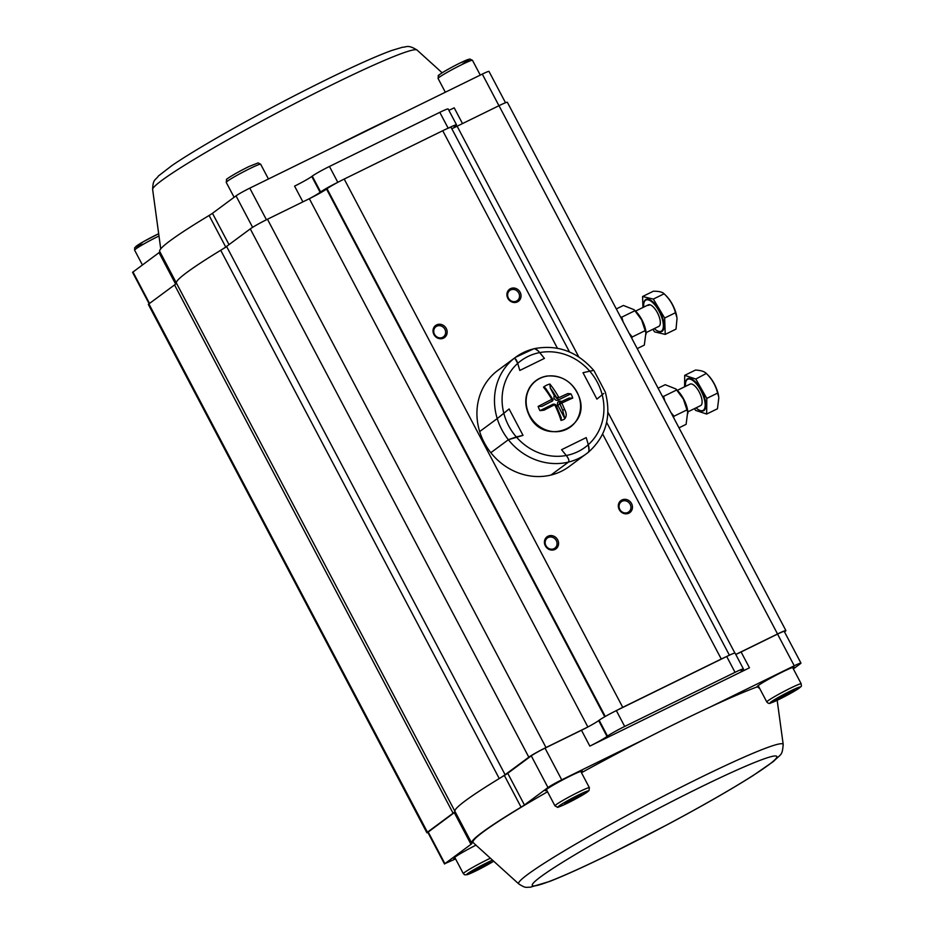 <?xml version="1.0" encoding="UTF-8"?>
<svg xmlns="http://www.w3.org/2000/svg" width="934" height="934" viewBox="0 0 934 934"><rect width="100%" height="100%" fill="white"/><g stroke="black" fill="none" stroke-linecap="round" stroke-linejoin="round"><path stroke-width="1.4" d="M587.334 727.271L546.005 747.539A14.967 1.004 152.2 0 0 528.819 757.182L505.119 774.718A29.923 1.996 -27.8 0 1 499.258 778.559A172.09 11.512 152.2 0 0 454.94 811.342A29.923 1.996 -27.8 0 1 453.095 813.21L427.445 832.194A8.978 0.595 152.2 0 0 426.896 832.754A8.978 0.595 152.2 0 0 427.924 832.521M784.502 631.898L784.98 631.547A14.967 1.004 152.2 0 0 785.903 630.602A14.967 1.004 152.2 0 0 777.543 633.976L736.214 654.244M726.15 656.754A14.967 1.004 152.2 0 0 721.27 659.019L622.745 707.342A14.967 1.004 152.2 0 0 616.884 710.342M569.518 351.966L451.099 127.363A14.967 1.004 152.2 0 0 442.739 130.725L344.202 179.059A14.967 1.004 152.2 0 0 327.017 188.703L326.526 189.065A14.967 1.004 -27.8 0 1 309.341 198.708L267.463 219.245A14.967 1.004 152.2 0 0 250.277 228.888L226.577 246.424A29.923 1.996 -27.8 0 1 220.716 250.265A172.09 11.512 152.2 0 0 176.398 283.049A29.923 1.996 -27.8 0 1 174.553 284.917L148.903 303.9A8.978 0.595 152.2 0 0 148.354 304.461L426.896 832.754M785.903 630.602L507.372 102.308A14.967 1.004 152.2 0 0 499.001 105.682L457.135 126.218A14.967 1.004 -27.8 0 1 451.799 128.682M507.816 298.273A7.484 6.842 -126.5 0 1 514.039 288.034A7.484 6.842 -126.5 0 1 520.075 299.464A7.484 6.842 -126.5 0 1 507.816 298.273M619.23 509.59A7.484 6.842 -126.5 0 1 625.453 499.351A7.484 6.842 -126.5 0 1 631.489 510.781A7.484 6.842 -126.5 0 1 619.23 509.59M433.925 334.524A7.484 6.842 -126.5 0 1 440.147 324.273A7.484 6.842 -126.5 0 1 446.183 335.715A7.484 6.842 -126.5 0 1 433.925 334.524M545.339 545.841A7.484 6.842 -126.5 0 1 551.562 535.591A7.484 6.842 -126.5 0 1 557.598 547.032A7.484 6.842 -126.5 0 1 545.339 545.841M545.935 545.643A6.281 5.744 53.5 0 0 554.843 548.165A6.281 5.744 53.5 0 0 555.73 539.689A6.281 5.744 53.5 0 0 545.935 545.643M434.52 334.325A6.281 5.744 53.5 0 0 443.428 336.847A6.281 5.744 53.5 0 0 444.315 328.371A6.281 5.744 53.5 0 0 434.52 334.325M619.826 509.404A6.281 5.744 53.5 0 0 628.745 511.914A6.281 5.744 53.5 0 0 629.621 503.449A6.281 5.744 53.5 0 0 619.826 509.404M508.411 298.086A6.281 5.744 53.5 0 0 517.331 300.596A6.281 5.744 53.5 0 0 518.207 292.132A6.281 5.744 53.5 0 0 508.411 298.086M505.516 102.752L488.984 71.404A11.967 0.806 152.2 0 0 482.294 74.101L249.775 188.154A11.967 0.806 152.2 0 0 236.022 195.871L212.473 213.291A14.967 1.004 -27.8 0 1 209.111 215.474A172.09 11.512 152.2 0 0 159.714 251.409L454.94 811.342M159.936 251.83A14.967 1.004 -27.8 0 1 159.037 252.647L132.57 272.331L149.125 303.737M457.672 125.95A14.967 1.004 -27.8 0 1 454.193 127.059A14.967 1.004 -27.8 0 1 455.115 126.113L455.605 125.751A14.967 1.004 152.2 0 0 456.528 124.817A14.967 1.004 152.2 0 0 448.157 128.191L447.619 128.46M462.505 123.592L454.204 107.83A14.967 1.004 -27.8 0 1 448.869 110.294M456.528 124.817L448.168 108.974A14.967 1.004 152.2 0 0 439.797 112.337L329.457 166.462A14.967 1.004 152.2 0 0 312.26 176.106L311.769 176.468A14.967 1.004 -27.8 0 1 294.584 186.123L302.885 201.872M338.353 182.048L337.804 182.317A14.967 1.004 152.2 0 0 320.619 191.96L320.128 192.322A14.967 1.004 -27.8 0 1 308.792 198.977M225.818 247.171A172.09 11.512 152.2 0 0 176.433 283.107M334.033 146.825A170.595 11.406 -27.8 0 1 398.036 115.431M581.999 794.589L575.134 798.71L564.591 803.228L580.154 794.787L581.999 794.589M575.134 798.71L574.538 797.578M566.424 803.03L566.062 802.341M789.043 693.67L775.979 699.741L790.351 691.627L794.274 690.284L789.043 693.67L788.483 692.596M779.902 698.399L779.435 697.511M490.373 862.386L483.508 866.507L472.966 871.013L488.54 862.584L490.373 862.386M483.508 866.507L482.913 865.374M474.811 870.815L474.437 870.126M583.003 372.713L596.919 399.122L602.185 394.778L596.919 399.122L583.003 372.713L589.739 371.16L583.003 372.713M588.385 452.243L588.21 452.406A59.858 54.721 -126.5 0 1 586.669 453.597A59.858 54.721 -126.5 0 1 568.502 462.073C569.401 460.754 568.654 458.559 566.284 455.488L561.591 449.698L586.213 437.614L588.303 444.689A53.868 49.257 53.5 0 0 602.185 394.778L603.761 393.471L602.185 394.778A53.868 49.257 53.5 0 0 589.739 371.16L590.522 370.996M535.182 348.861L538.346 351.056L544.44 358.376L519.806 370.459L517.716 363.384C516.572 359.753 515.299 358.142 513.922 358.551L496.374 371.534A59.858 54.721 -126.5 0 1 497.915 370.343L515.463 357.36A59.858 54.721 53.5 0 0 513.922 358.551L496.374 371.534A59.858 54.721 53.5 0 0 479.679 431.566L497.227 418.584L479.679 431.566A59.858 54.721 -126.5 0 0 490.817 452.698A59.858 54.721 53.5 0 0 550.955 475.056A59.858 54.721 53.5 0 0 569.121 466.58L588.21 452.406C589.284 450.994 589.319 448.425 588.303 444.689L589.004 450.398M515.101 358.633L517.716 363.384A53.868 49.257 -126.5 0 1 539.735 352.585C537.237 349.62 535.194 348.394 533.629 348.884A59.858 54.721 53.5 0 0 515.463 357.36L533.979 348.721C557.446 344.202 577.469 351.558 594.047 370.775L594.024 370.751M497.729 418.198L509.1 408.952L523.028 435.361L508.365 439.716L516.292 436.914A53.868 49.257 -126.5 0 1 503.835 413.295L499.795 416.587M592.611 370.658L589.739 371.16A53.868 49.257 53.5 0 0 539.735 352.585L544.44 358.376L519.806 370.459L517.716 363.384A53.868 49.257 53.5 0 0 503.835 413.295L509.1 408.952L523.028 435.361L516.292 436.914A53.868 49.257 53.5 0 0 566.284 455.488A53.868 49.257 53.5 0 0 588.303 444.689L586.213 437.614L561.591 449.698L566.284 455.488C568.654 458.559 569.401 460.754 568.502 462.073L550.955 475.056L568.502 462.073A59.858 54.721 -126.5 0 1 508.365 439.716L490.817 452.698L508.365 439.716A59.858 54.721 53.5 0 1 497.227 418.584A59.858 54.721 -126.5 0 1 513.922 358.551M588.864 451.204L588.654 451.799M554.691 404.749A43.338 2.895 -27.8 0 0 544.078 410.178L539.992 410.645A19.217 17.571 -126.5 0 1 538.147 406.418A43.221 2.895 -27.8 0 1 551.807 399.378A43.221 17.267 -116.1 0 0 543.495 387.178A19.217 17.571 -126.5 0 1 549.881 384.049A43.221 17.267 63.9 0 1 558.976 397.662A43.338 2.895 -27.8 0 1 567.79 393.564L570.908 393.821A19.217 17.571 -126.5 0 1 572.752 398.059A43.221 2.895 152.2 0 0 561.789 403.091A43.221 17.267 63.9 0 1 564.626 409.512C566.868 413.61 566.728 416.868 564.218 419.284A19.217 17.571 -126.5 0 1 561.019 420.417A43.221 17.267 -116.1 0 0 554.691 404.749L556.069 405.239L561.287 417.977L561.019 420.417M541.977 406.348L552.192 401.118A41.726 2.79 152.2 0 0 541.977 406.348L538.147 406.418M570.908 393.821L558.182 400.067A2.989 2.732 -126.5 0 1 554.352 395.736L550.278 388.007L549.881 384.049M543.495 387.178L544.674 387.377L546.577 389.817M560.622 416.459L561.287 417.977M564.218 419.284L564.837 418.572L557.808 405.239A2.989 2.732 -126.5 0 1 561.521 401.538M560.54 402.017A41.726 2.79 -27.8 0 1 568.923 398.118L560.482 402.04A1.494 0.724 -115.7 0 0 560.435 402.064A1.494 1.366 53.5 0 0 559.898 403.99L562.642 410.189L564.837 418.572M568.923 398.118L572.752 398.059M558.976 397.662L556.419 397.382A41.726 16.672 -116.1 0 0 550.278 388.007M554.352 395.736L556.419 397.382M564.626 409.512L562.642 410.189A41.726 16.672 -116.1 0 0 559.898 403.99L561.789 403.091A1.494 0.724 -115.7 0 0 561.731 402.974A1.494 0.724 -115.7 0 0 560.482 402.04A1.494 1.494 0 0 0 560.248 402.18L559.863 402.461A1.494 1.366 -126.5 0 1 560.061 402.344M551.807 399.378L552.192 401.118A1.494 1.366 -126.5 0 0 552.391 401.001A1.494 1.494 0 0 0 552.788 399.052L551.807 399.378M551.515 401.643L552.391 401.001A1.494 1.366 -126.5 0 0 552.73 399.203L545.643 388.346M687.856 411.871L700.582 405.636A11.967 4.787 -116.1 0 0 699.613 392.782A11.967 4.787 -116.1 0 0 690.039 384.131L677.313 390.377M695.818 379.041L706.326 373.448L708.042 375.141A18.482 7.39 63.9 0 1 718.713 396.903L717.592 393.097C715.818 385.754 712.163 379.297 706.618 373.752C704.796 371.604 701.084 370.366 695.491 370.051L684.704 375.351L695.818 379.041L706.804 398.398L717.592 393.097M684.599 386.804L684.704 375.351M706.804 398.398L706.664 414.054L695.55 410.365L694.546 408.59M706.664 414.054L717.464 408.765L718.818 397.802M685.533 386.349A17.361 6.935 63.9 0 1 685.719 382.193A17.361 6.935 63.9 0 1 696.507 383.991A17.361 6.935 63.9 0 1 705.17 405.169A17.361 6.935 63.9 0 1 699.484 410.236A17.361 6.935 63.9 0 1 696.075 407.843M678.995 427.842L686.105 424.351L687.786 411.252A17.361 6.935 -116.1 0 0 683.723 399.157A17.361 6.935 -116.1 0 0 677.757 390.821L675.889 388.953L665.195 384.703L658.096 388.182M688.019 413.167L683.408 399.145L675.877 388.953M670.927 412.524L674.033 416.214L687.214 409.757M674.033 416.214L673.566 417.521M662.311 396.179L663.572 396.39L676.753 389.933M663.572 396.39L664.845 400.99M657.816 326.877L658.809 326.386A11.967 4.787 -116.1 0 0 658.61 315.272A11.967 4.787 -116.1 0 0 649.877 304.776A11.967 4.787 -116.1 0 0 648.266 304.893L635.54 311.127M653.333 299.078L664.658 318.027L675.445 312.738C673.566 305.523 669.783 299.207 664.121 293.79C662.416 292.015 658.832 291.163 653.368 291.221L642.58 296.522L653.333 299.078L664.121 293.79L666.257 295.903A18.482 7.39 63.9 0 1 676.928 317.665L675.445 312.738M642.966 307.496L642.58 296.522M664.658 318.027L665.23 334.395L654.477 331.839L652.936 329.27M665.23 334.395L676.018 329.107L677.022 318.447M643.748 307.099A17.361 6.935 63.9 0 1 643.935 302.943A17.361 6.935 63.9 0 1 659.241 311.559A17.361 6.935 63.9 0 1 658.844 331.395A17.361 6.935 63.9 0 1 657.699 330.998A17.361 6.935 63.9 0 1 654.29 328.605M648.896 305.255L647.297 305.383M637.221 348.592L644.32 345.113L646.001 332.014A17.361 6.935 -116.1 0 0 641.95 319.918A17.361 6.935 -116.1 0 0 635.984 311.571L634.104 309.714L623.41 305.465L616.312 308.944M646.235 333.917L641.635 319.895L634.104 309.714M629.142 333.286L632.248 336.976L645.429 330.508M632.248 336.976L631.781 338.283M620.526 316.941L621.799 317.151L634.98 310.683M621.799 317.151L623.06 321.74M793.083 668.382A20.945 1.401 152.2 0 0 794.157 667.226A20.945 1.401 152.2 0 0 782.459 671.955A20.945 1.401 152.2 0 0 757.1 686.77A20.945 1.401 152.2 0 0 757.381 686.84A170.595 11.406 152.2 0 0 709.992 707.12A170.595 11.406 152.2 0 0 646.001 738.514A170.595 11.406 152.2 0 0 581.473 772.71M793.363 668.919L800.216 663.841A11.967 0.806 152.2 0 0 800.952 663.093A11.967 0.806 152.2 0 0 794.262 665.79L709.992 707.12M735.046 672.328L624.706 726.454A14.967 1.004 152.2 0 0 607.509 736.097L607.018 736.459A14.967 1.004 -27.8 0 1 589.833 746.114L749.453 667.822A14.967 1.004 -27.8 0 1 741.082 671.196A14.967 1.004 -27.8 0 1 742.005 670.262L742.495 669.9A14.967 1.004 152.2 0 0 743.417 668.954A14.967 1.004 152.2 0 0 735.046 672.328L726.699 656.485L616.347 710.611A14.967 1.004 152.2 0 0 599.149 720.254L598.671 720.616A14.967 1.004 -27.8 0 1 581.473 730.26L545.024 748.134A11.967 0.806 152.2 0 0 531.271 755.851L507.734 773.282A14.967 1.004 -27.8 0 1 504.36 775.465A172.09 11.512 152.2 0 0 454.963 811.401L471.682 843.098A172.09 11.512 152.2 0 0 471.903 843.367A14.967 1.004 -27.8 0 1 471.927 843.39A14.967 1.004 -27.8 0 1 471.005 844.324L444.899 863.646L455.57 858.895M581.252 772.278A20.945 1.401 152.2 0 0 582.326 771.122A20.945 1.401 152.2 0 0 570.616 775.85A20.945 1.401 152.2 0 0 545.269 790.666A20.945 1.401 152.2 0 0 546.834 790.421M646.001 738.514L561.731 779.832A11.967 0.806 152.2 0 0 547.978 787.549L524.441 804.98A14.967 1.004 -27.8 0 1 521.067 807.163A172.09 11.512 152.2 0 0 471.682 843.098M475.966 845.153A20.945 1.401 152.2 0 0 453.644 858.463A20.945 1.401 152.2 0 0 455.208 858.218M547.534 791.763A170.595 11.406 152.2 0 0 473.176 842.62L518.767 883.926A149.51 9.994 -27.8 0 1 586.062 838.137A149.51 9.994 -27.8 0 1 726.325 765.168A149.51 9.994 -27.8 0 1 783.206 744.503L777.17 700.29M800.952 663.093L784.245 631.396A11.967 0.806 152.2 0 0 777.543 634.093L741.094 651.979A14.967 1.004 -27.8 0 1 735.759 654.442M743.417 668.954L735.058 653.111A14.967 1.004 152.2 0 0 726.699 656.485M455.185 811.821A14.967 1.004 -27.8 0 1 454.286 812.627L427.819 832.322L444.537 864.02M757.381 686.84L759.786 688.65M499.258 778.559L220.716 250.265M453.095 813.21L174.553 284.917M427.445 832.194L148.903 303.9M777.543 633.976L499.001 105.682M734.895 653.053L607.941 412.256M578.753 356.893L457.135 126.218M721.27 659.019L602.663 434.053M557.411 348.242L442.739 130.725M622.745 707.342L344.202 179.059M605.279 716.46L327.017 188.703M604.753 716.763L326.526 189.065M587.871 726.979L309.341 198.708M546.005 747.539L267.463 219.245M528.819 757.182L250.277 228.888M505.119 774.718L226.577 246.424M439.797 112.337L448.157 128.191M329.457 166.462L337.804 182.317M312.26 176.106L320.619 191.96M311.769 176.468L320.128 192.322M482.294 74.101L498.954 105.705M249.775 188.154L266.435 219.759M236.022 195.871L252.612 227.336M212.473 213.291L229.005 244.626M209.111 215.474L225.736 247.031M159.037 252.647L175.615 284.076M132.943 271.957L149.533 303.433M152.639 189.497C152.978 178.709 155.406 180.484 158.465 175.942L172.125 165.423C184.337 157.11 201.429 146.685 223.401 134.146C256.967 115.104 291.373 96.903 326.631 79.542C355.189 65.555 376.927 55.853 391.848 50.436L402.601 47.225C406.453 47.33 407.668 44.19 417.066 50.074A149.51 9.994 152.2 0 0 333.66 83.967A149.51 9.994 152.2 0 0 152.639 189.497L160.741 248.853M588.081 790.9A17.057 1.144 152.2 0 0 563.272 803.193A17.057 1.144 152.2 0 0 568.514 802.633A17.057 1.144 152.2 0 0 588.081 790.9M589.389 787.724L588.969 790.666L580.306 796.375C565.128 804.933 555.952 808.249 557.505 807.198L554.971 805.867A19.451 1.296 -27.8 0 1 570.137 796.398A19.451 1.296 -27.8 0 1 589.05 787.654A19.451 1.296 -27.8 0 1 589.389 787.724L580.761 771.356M797.543 689.245A17.057 1.144 152.2 0 0 786.37 693.075A17.057 1.144 152.2 0 0 771.472 702.718A17.057 1.144 152.2 0 0 797.543 689.245M758.174 685.614L766.802 701.971A19.451 1.296 -27.8 0 1 783.404 691.744A19.451 1.296 -27.8 0 1 801.22 683.828L792.592 667.46M142.68 244.288A17.057 1.144 -27.8 0 1 137.905 245.012A17.057 1.144 -27.8 0 1 158.675 233.722L143.579 241.579L134.659 247.755L134.624 250.172L142.412 264.952M158.978 236.01A19.451 1.296 152.2 0 0 134.624 250.172M226.238 182.375L226.658 179.433C224.697 180.355 232.753 174.46 249.063 166.497L258.111 162.901L260.656 164.232A19.451 1.296 152.2 0 0 251.048 168.003A19.451 1.296 152.2 0 0 226.238 182.375L234.107 197.284M492.498 860.132A17.057 1.144 152.2 0 0 470.631 871.609A17.057 1.144 152.2 0 0 471.927 872.788A17.057 1.144 152.2 0 0 493.677 861.195L467.315 874.679L464.688 874.831L463.346 873.664A19.451 1.296 -27.8 0 1 472.324 867.616A19.451 1.296 -27.8 0 1 490.397 858.229M439.097 75.28A17.057 1.144 -27.8 0 1 460.801 62.66A17.057 1.144 -27.8 0 1 462.68 63.897M480.274 75.094L472.487 60.336A19.451 1.296 152.2 0 0 454.683 68.252A19.451 1.296 152.2 0 0 438.081 78.479A19.451 1.296 152.2 0 0 438.104 78.514M529.66 415.408A28.791 26.315 53.5 0 0 565.117 429.92A28.791 26.315 53.5 0 0 578.636 395.701A28.791 26.315 53.5 0 0 545.012 376.554A28.791 26.315 53.5 0 0 529.66 415.408M539.992 410.645L552.718 404.41A2.989 2.732 -126.5 0 1 555.485 404.632M555.94 404.994A2.989 2.732 -126.5 0 1 556.933 407.037M558.871 397.721L567.79 393.564M557.808 405.239L559.524 404.27A1.494 1.366 -126.5 0 1 559.863 402.461M552.718 404.41A1.494 0.595 -116.1 0 0 553.512 405.344M558.182 400.067A1.494 0.595 63.9 0 1 557.972 398.386A1.494 1.366 53.5 0 1 556.045 397.662M685.568 382.975A17.898 7.157 63.9 0 1 695.351 381.772A17.898 7.157 63.9 0 1 705.707 402.881A17.898 7.157 63.9 0 1 698.772 409.874M699.683 410.33A17.746 7.087 -116.1 0 0 699.881 410.423A17.746 7.087 -116.1 0 0 705.707 405.239A17.746 7.087 -116.1 0 0 696.857 383.594A17.746 7.087 -116.1 0 0 685.825 381.749A17.746 7.087 -116.1 0 0 685.778 381.971M643.795 303.725A17.898 7.157 63.9 0 1 648.429 299.207A17.898 7.157 63.9 0 1 663.105 319.591A17.898 7.157 63.9 0 1 656.987 330.636M657.898 331.08A17.746 7.087 -116.1 0 0 658.108 331.185A17.746 7.087 -116.1 0 0 659.276 331.593A17.746 7.087 -116.1 0 0 662.346 317.513A17.746 7.087 -116.1 0 0 648.429 299.382A17.746 7.087 -116.1 0 0 644.04 302.511A17.746 7.087 -116.1 0 0 643.993 302.733M624.706 726.454L616.347 710.611M794.262 665.79L777.543 634.093M749.453 667.822L741.094 651.979M607.509 736.097L599.149 720.254M607.018 736.459L598.671 720.616M589.833 746.114L581.473 730.26M561.731 779.832L545.024 748.134M547.978 787.549L531.271 755.851M524.441 804.98L507.734 773.282M521.067 807.163L504.36 775.465M471.005 844.324L454.286 812.627M444.899 863.646L428.192 831.949M609.505 854.271A138.267 9.247 152.2 0 0 775.605 755.956A138.267 9.247 152.2 0 0 578.508 852.625A138.267 9.247 152.2 0 0 609.505 854.271M729.396 655.189L606.645 422.378M417.066 50.074L442.156 72.794M554.971 805.867L546.343 789.51M766.802 701.971C768.18 703.5 769.499 703.839 770.76 702.998L797.729 689.14C802.901 685.077 801.092 687.179 801.22 683.828M260.656 164.232L268.443 178.989M463.346 873.664L454.718 857.295M472.487 60.336L469.825 59.017L460.217 62.94C444.584 70.634 436.657 76.331 438.408 75.642L438.081 78.479L445.331 92.233M588.233 452.383C605.991 436.61 611.677 416.517 605.302 392.105L594.047 370.775M529.309 415.63C543.576 446.475 591.619 428.811 578.998 396.506C572.67 381.819 561.988 374.989 546.939 376.04C539.537 377.301 533.804 381.072 529.741 387.33C524.604 396.261 524.464 405.695 529.309 415.63M657.828 326.865L646.083 332.632M518.767 883.926C526.659 888.934 525.912 886.868 530.173 887.253L549.647 881.439C564.463 875.648 584.31 866.659 609.213 854.458L667.763 824.442C702.683 805.762 731.1 789.487 753.002 775.617L773.457 761.455C781.595 753.271 782.12 756.015 783.206 744.503"/></g></svg>
